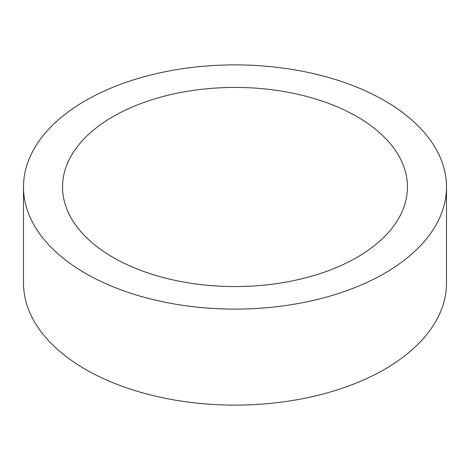 <?xml version="1.0" encoding="UTF-8"?>
<svg xmlns="http://www.w3.org/2000/svg" width="470" height="470" viewBox="0 0 470 470"><rect width="100%" height="100%" fill="white"/><g stroke="black" fill="none" stroke-linecap="round" stroke-linejoin="round"><path stroke-width="0.7" d="M23.5 186.995L23.5 283.005A211.5 122.106 0 0 0 85.446 369.349A211.5 122.106 0 0 0 315.94 395.816A211.5 122.106 0 0 0 446.5 283.005L446.5 186.995A211.5 122.106 0 0 0 384.554 100.65A211.5 122.106 0 0 0 154.06 74.184A211.5 122.106 0 0 0 23.5 186.995A211.5 122.106 0 0 0 85.446 273.34A211.5 122.106 0 0 0 315.94 299.807A211.5 122.106 0 0 0 446.5 186.995M356.941 257.401A172.455 99.564 0 0 0 356.941 116.595A172.455 99.564 0 0 0 113.059 116.595A172.455 99.564 0 0 0 113.059 257.401A172.455 99.564 0 0 0 356.941 257.401"/></g></svg>
